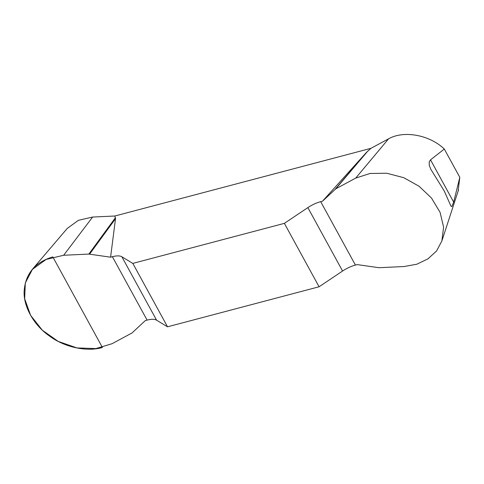 <?xml version="1.0" encoding="UTF-8"?>
<svg xmlns="http://www.w3.org/2000/svg" width="484" height="484" viewBox="0 0 484 484"><rect width="100%" height="100%" fill="white"/><g stroke="black" fill="none" stroke-linecap="round" stroke-linejoin="round"><path stroke-width="0.73" d="M355.728 178.082L335.787 188.827L322.507 201.187L320.698 201.665A18.725 7.369 -28.7 0 0 307.854 207.618L284.368 223.354L319.083 286.77L342.575 271.034A18.725 7.369 151.3 0 1 355.419 265.081L357.222 264.603L378.966 267.706L404.152 266.527L416.803 264.228L427.947 258.873L436.598 250.942L441.868 240.959L443.592 227.099L440.083 212.355L431.498 198.065L419.102 186.273L403.807 177.707L386.758 173.236L370.042 173.466L355.728 178.082L388.537 138.854C403.698 130.129 429.598 134.867 444.312 149.048L459.8 177.338L458.106 191.186M67.264 228.406L78.426 220.311L92.619 217.05L114.829 216.009L115.525 218.671L110.582 257.185L88.838 254.082L63.652 255.262L46.113 259.448L32.428 269.37L25.307 282.965L24.666 298.785L30.625 315.368L42.35 330.227L58.219 341.414L76.914 347.917L95.85 348.589L112.076 343.707L132.023 332.962L145.297 320.602L147.106 320.124A18.725 7.369 151.3 0 1 156.58 320.178L167.531 326.815L132.816 263.405L121.865 256.762A18.725 7.369 -28.7 0 0 112.385 256.708L110.582 257.185M388.537 138.854L370.95 148.328L114.829 216.009M453.665 202.118L451.832 206.65L450.919 206.075L444.239 190.968L430.718 169.122L429.229 165.153L429.241 161.838L430.518 159.835L453.665 202.118L459.8 177.338M444.312 149.048L430.518 159.835M322.507 201.187L366.509 152.351L370.95 148.328M284.368 223.354L132.816 263.405M319.083 286.77L167.531 326.815M88.838 254.082L115.488 217.637M89.607 254.124L115.525 218.671M335.787 188.827L367.925 150.929M335.249 189.214L366.509 152.351M102.414 347.488C86.606 352.14 64.027 347.149 48.999 335.678C33.444 324.818 22.966 305.676 24.2 290.382C25.737 273.375 35.271 262.213 52.816 256.895L102.414 347.488M63.652 255.262L92.619 217.05M147.106 320.124L112.385 256.708M121.865 256.762L156.58 320.178M342.575 271.034L307.854 207.618M320.698 201.665L355.419 265.081M458.523 189.916L441.874 240.935M67.258 228.412L32.434 269.249"/></g></svg>
